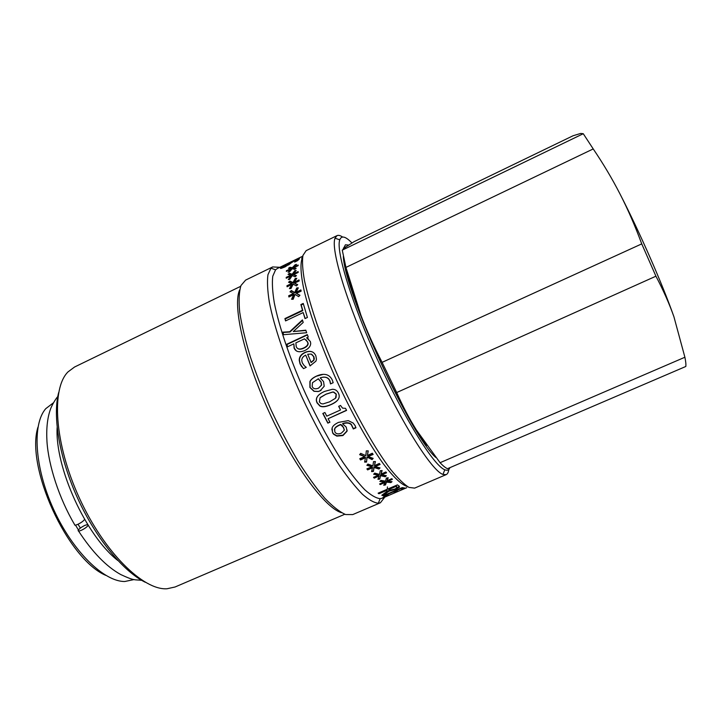 <?xml version="1.0" encoding="UTF-8"?>
<svg xmlns="http://www.w3.org/2000/svg" width="722" height="722" viewBox="0 0 722 722"><rect width="100%" height="100%" fill="white"/><g stroke="black" fill="none" stroke-linecap="round" stroke-linejoin="round"><path stroke-width="1.08" d="M620.027 194.01C639.945 232.728 662.372 283.917 673.915 316.732C669.312 303.709 663.319 290.199 655.928 276.201L641.741 243.892C635.089 225.878 627.851 209.245 620.027 194.01C612.184 178.74 603.258 163.723 593.222 148.931L583.268 133.714L342.264 250.137L345.937 267.42L593.222 148.931M345.937 267.42L360.919 315.243C366.686 330.477 373.752 346.181 382.1 362.354L396.694 392.542L655.928 276.201M641.741 243.892L382.1 362.354M396.694 392.542C402.795 406.242 409.338 418.706 416.332 429.924L440.077 462.703C443.046 465.861 445.51 467.865 447.487 468.695L685.81 366.478C686.081 364.61 685.774 361.532 684.898 357.246L673.915 316.732M684.898 357.246L440.077 462.703M342.264 250.137L345.982 246.888L354.141 241.626L573.06 135.754L580.659 133.453L583.268 133.714M345.612 266.21C348.13 278.512 353.229 294.856 360.919 315.243C375.539 354.015 398.634 401.676 416.332 429.924L426.648 445.348M348.663 245.074L345.405 244.803L343.239 249.054M343.338 256.436C344.674 292.419 411.017 436.476 435.826 457.477M449.905 467.648C449.039 470.094 447.351 470.807 444.824 469.778C434.13 465.988 404.798 419.554 378.193 361.244C351.533 302.969 335.631 250.39 339.773 239.821C341.497 235.264 345.549 236.32 351.948 242.98M342.589 237.015C340.252 235.444 338.383 234.993 336.975 235.643L335.017 238.206C330.495 248.946 346.641 303.05 374.113 363.112C401.522 423.191 431.855 470.816 442.938 474.435L446.16 474.625C447.577 473.993 448.452 472.278 448.795 469.49M336.975 235.643L306.146 250.651L302.96 255.407C302.031 261.165 302.554 269.64 304.513 280.831C307.346 293.475 311.588 308.132 317.247 324.801C323.646 342.291 330.992 360.359 339.304 379.014C356.46 416.17 375.648 449.716 390.746 469.589C397.921 478.397 403.995 484.336 408.959 487.404L414.636 488.117L446.16 474.625M302.59 257.24C300.063 262.456 300.478 273.755 304.133 290.578C309.747 314.196 321.534 347.011 336.569 380.259C351.858 413.399 368.951 443.786 383.129 463.497C393.454 477.269 401.721 484.976 407.316 486.484M285.163 264.748L300.912 257.086L277.302 268.539L275.578 269.811L272.763 276.219C271.968 282.753 272.465 291.571 274.27 302.68C278.963 326.588 290.452 360.278 305.812 394.311C317.888 420.159 330.216 442.739 342.797 462.053C350.793 473.623 358.13 482.856 364.79 489.76C370.928 495.22 376.045 498.189 380.142 498.676L382.227 498.207L384.79 496.095M386.044 493.776L386.261 493.207M387.308 488.487L387.461 486.917M347.011 431.26L342.923 435.556L336.831 436.124L333.6 434.229L332.589 432.848L332.147 427.866C332.86 425.854 334.999 424.022 338.564 422.37L348.266 420.637L353.139 423.029L355.071 425.556L355.955 427.785L353.311 428.958L351.325 424.735C349.367 422.848 346.479 422.541 342.643 423.823L346.226 427.126L347.029 430.917L342.932 435.204L336.849 435.781L333.618 433.895L332.625 432.532L331.831 428.994M305.794 330.18L306.679 332.725L283.43 334.71L282.636 332.174L289.693 331.741L302.41 319.918L303.213 322.427L293.285 331.551L305.794 330.18M295.099 294.377L293.177 299.251L291.571 299.278L293.71 294.621L288.917 296.995L288.665 295.776L293.484 293.529L289.991 291.832L291.318 290.524L294.711 292.545L296.76 287.916L298.33 287.834L296.083 292.302L300.884 289.919L301.155 291.137L296.309 293.367L299.937 295.28L298.637 296.643L295.099 294.377M292.229 275.551L289.757 279.369L288.295 279.576L290.939 275.894L286.246 278.214L286.21 277.356L290.903 275.136L288.042 274.387L289.45 273.286L292.166 274.27L294.757 270.723L296.173 270.452L293.43 273.918L298.132 271.598L298.186 272.447L293.475 274.667L296.462 275.633L295.081 276.797L292.229 275.551M281.336 268.34L280.614 267.672L285.831 264.658L282.492 266.923C282.194 267.501 283.033 267.32 285 266.4L295.081 260.173C298.267 258.602 299.72 258.124 299.459 258.756L297.59 260.651L294.63 262.095L297.302 259.83L294.937 260.48L285.073 266.887L281.336 268.34M386.297 496.14L383.211 495.752L402.226 487.594L405.096 488.081L402.867 489.038L400.629 488.767L395.421 491.005L397.56 491.258L395.34 492.214L393.183 491.962L386.153 494.976L388.517 495.193L386.297 496.14L386.035 495.491L384.086 495.373M389.05 491.168L382.777 495.608L381.812 495.238L387.552 491.032L386.613 490.455L378.969 493.74L378.111 493.18L397.407 484.886L398.968 485.96L399.41 487.233L395.837 489.336L389.05 491.168L388.815 490.518L382.534 494.958L382.777 495.608M380.566 475.681L379.772 479.092L377.958 479.327L379.041 475.997L374.231 478.144L373.518 477.305L378.409 475.247L373.635 474.237L374.709 473.118L379.51 474.417L380.25 470.717L382.1 470.563L381.035 474.119L385.855 471.962L386.559 472.802L381.649 474.859L386.333 475.708L385.232 476.737L380.566 475.681L380.404 475.085L379.772 479.092M367.056 457.504L366.532 462.053L364.628 462.098L365.458 457.721L360.567 459.959L359.755 458.732L364.727 456.629L359.628 454.68L360.684 453.344L365.828 455.672L366.316 450.871L368.247 450.898L367.408 455.465L372.317 453.226L373.13 454.454L368.121 456.539L373.166 458.362L372.092 459.616L366.957 457.008L366.532 462.053M374.059 467.45L373.418 471.448L371.559 471.583L372.498 467.712L367.651 469.905L366.875 468.876L371.812 466.791L366.857 465.293L367.922 464.056L372.913 465.889L373.509 461.62L375.404 461.557L374.465 465.645L379.339 463.443L380.097 464.481L375.133 466.556L380.025 467.91L378.933 469.047L374.059 467.45L373.933 466.899L373.418 471.448M386.469 482.106L385.485 484.913L383.734 485.247L384.97 482.476L380.214 484.579L379.582 483.948L384.402 481.908L379.844 481.412L380.945 480.41L385.521 481.15L386.423 478.036L388.219 477.783L387.001 480.798L391.784 478.677L392.407 479.318L387.561 481.348L392.019 481.673L390.882 482.594L386.469 482.106L386.27 481.475L385.485 484.913M382.227 498.207L406.766 487.693M405.34 488.28L390.304 494.723M292.229 268.701L289.486 271.95L288.105 272.248L290.984 269.098L286.345 271.382L286.417 270.723L291.038 268.521L288.493 268.268L289.928 267.293L292.32 267.718L295.172 264.748L296.507 264.378L293.538 267.311L298.177 265.028L298.132 265.678L293.484 267.88L296.164 268.349L294.747 269.405L292.229 268.701M293.177 284.143L290.975 288.502L289.441 288.62L291.841 284.432L287.094 286.778L286.95 285.731L291.706 283.502L288.538 282.257L289.901 281.057L292.952 282.573L295.28 278.466L296.769 278.295L294.269 282.275L299.025 279.928L299.188 280.966L294.405 283.186L297.717 284.639L296.372 285.912L293.177 284.143M285.56 320.911L284.91 318.592L302.482 310.243L300.884 304.558L303.24 303.439L307.41 317.472L305.027 318.592L303.168 312.563L285.56 320.911M310.325 341.47L310.695 343.194C310.686 346.19 308.709 348.654 304.756 350.567C299.323 352.733 295.758 351.894 294.08 348.049L293.818 343.843L287.482 346.813L286.616 344.313L307.337 334.593L308.231 337.093L306.633 337.833L310.325 341.47M301.652 366.632L300.036 363.879L299.251 360.404C299.179 356.912 301.056 354.249 304.883 352.426C310.153 350.26 313.808 351.379 315.848 355.793L316.462 359.168L315.974 361.108L310.036 365.937L305.713 355.134C303.05 356.415 301.733 358.211 301.76 360.522L302.265 362.805L304.224 365.702L306.281 367.327L303.475 368.626L300.271 363.978L299.486 360.531C299.413 357.056 301.3 354.403 305.126 352.571C308.123 351.19 310.731 351.082 312.96 352.237M324.205 386.252L320.017 390.927L318.203 391.541L313.971 391.297L309.918 387.479L309.909 381.55C310.821 379.555 312.933 377.777 316.263 376.198C319.828 374.547 323.023 373.996 325.848 374.565C328.672 375.151 330.847 377.028 332.364 380.196L333.167 382.714L330.514 383.933L329.801 380.909C328.149 377.326 324.945 376.315 320.189 377.886L323.573 381.622L324.205 386.252M338.465 393.21C340.613 397.678 338.113 401.486 330.965 404.636C325.956 406.91 322.247 407.361 319.828 405.981L317.093 402.912C314.918 398.445 317.418 394.609 324.593 391.405L332.445 389.266C335.216 389.284 337.219 390.602 338.465 393.21M329.927 422.208L327.842 423.137L322.824 413.462L324.918 412.515L326.777 416.161L340.513 409.97L338.663 406.315L340.54 405.466L342.535 408.138L345.522 408.336L346.587 410.403L328.095 418.715L329.927 422.208M347.138 430.104L347.029 430.917M355.883 427.469L353.32 428.615L351.352 424.419C349.403 422.541 346.515 422.244 342.679 423.525L342.643 423.823M344.322 429.68L342.535 425.772L340.703 424.41L339.385 424.942C336.669 426.242 335.116 427.487 334.728 428.697L334.43 429.852M334.827 431.873L335.441 432.713C336.75 434.102 338.735 434.238 341.398 433.128L344.25 430.285L343.636 427.577L340.667 424.707L339.349 425.24C336.623 426.54 335.071 427.794 334.692 429.012L334.827 431.873M293.285 331.551L305.893 330.459M283.638 334.692L282.943 332.472L289.991 332.03L302.563 320.378M296.309 293.367L299.756 295.46M296.083 292.302L296.417 292.771L301.011 290.497M290.56 292.094L291.661 291.02L295.045 293.024L297.103 288.412L298.06 288.358M289.134 296.886L289.008 296.246L293.818 294.007L293.484 293.529M292.112 299.269L294.044 295.09L293.71 294.621M297.103 288.412L296.76 287.916M295.045 293.024L294.711 292.545M291.661 291.02L291.318 290.524M289.008 296.246L288.665 295.776M293.475 274.667L296.092 275.948M293.43 273.918L293.773 274.486L298.177 272.32M288.863 274.586L289.793 273.873L292.5 274.838L295.551 271.219M286.562 278.06L291.246 275.705L290.903 275.136M289.107 279.459L291.282 276.463L290.939 275.894M295.099 271.31L294.757 270.723M292.5 274.838L292.166 274.27M289.793 273.873L289.45 273.286M286.553 277.925L286.21 277.356M297.365 260.759L297.283 260.254M297.338 259.893L299.143 259.171M288.962 264.649L290.307 263.575M280.795 268.44L282.41 267.185M289.775 263.963L289.459 263.34M301.606 258.115L302.464 258.178M386.902 495.121L386.035 495.491M396.062 491.141L393.337 491.411M403.589 487.964L400.773 488.216M395.069 491.565L395.34 492.214M402.596 488.388L402.867 489.038M390.828 490.274L388.815 490.518M399.383 486.258L396.062 488.478M387.552 491.032L386.378 489.805L378.572 492.982M396.892 486.998L395.764 485.771L388.517 488.884L389.853 490.166L394.871 489.047L397.055 487.765L395.999 486.42L388.752 489.534M395.764 485.771L395.999 486.42M378.734 493.09L378.969 493.74M386.378 489.805L386.613 490.455M385.629 475.581L385.052 476.123L380.404 475.085M386.144 472.305L381.478 474.255L381.649 474.859M381.767 470.591L381.035 474.119M378.409 475.247L378.247 474.652L374.068 473.785M379.041 475.997L378.87 475.401L373.77 477.206M379.591 478.487L378.184 478.668M385.052 476.123L385.232 476.737M374.068 477.549L374.231 478.144M372.751 458.217L371.992 459.093L366.957 457.008M372.85 454.03L368.03 456.042L368.121 456.539M368.085 450.889L367.408 455.465M364.727 456.629L359.899 454.337M365.458 457.721L365.368 457.225L360.486 459.454L359.944 458.65M366.424 461.529L364.727 461.575M371.992 459.093L372.092 459.616M360.486 459.454L360.567 459.959M379.474 467.757L378.788 468.479L373.933 466.899M379.754 464.02L375.007 465.997L375.133 466.556M375.169 461.566L374.465 465.645M371.812 466.791L371.686 466.241L367.2 464.896M372.498 467.712L372.372 467.161L367.525 469.354L367.092 468.777M373.274 470.879L371.704 470.997M378.788 468.479L378.933 469.047M367.525 469.354L367.651 469.905M391.089 481.619L386.27 481.475M391.911 478.812L387.353 480.726L387.561 481.348M387.768 477.856L387.001 480.798M384.402 481.908L384.212 481.285L380.422 480.888M384.97 482.476L384.772 481.845L379.88 483.821M385.277 484.281L384.077 484.507M390.674 481.953L390.882 482.594M380.025 483.948L380.214 484.579M293.484 267.88L295.596 268.764M289.585 268.358L292.654 268.313L293.556 267.348M291.074 269.261L291.038 268.521M289.179 272.013L291.318 269.694L290.984 269.098M295.497 265.353L295.172 264.748M292.654 268.313L292.32 267.718M290.271 267.898L289.928 267.293M286.697 271.21L286.417 270.723M294.405 283.186L297.455 284.883M294.269 282.275L294.612 282.807L299.125 280.578M289.206 282.519L290.253 281.598L293.294 283.105L295.623 279.008L296.363 278.927M287.347 286.652L292.049 284.026L291.706 283.502M290.1 288.565L292.184 284.955L291.841 284.432M295.623 279.008L295.28 278.466M293.294 283.105L292.952 282.573M290.253 281.598L289.901 281.057M287.293 286.264L286.95 285.731M285.75 320.821L284.91 318.592M305.198 318.519L303.168 312.563M285.226 318.953L302.798 310.613L301.2 304.964L303.375 303.926M307.003 338.004L308.637 339.069M287.654 346.731L286.896 344.547L307.446 334.909M296.273 350.847L294.35 348.248L293.818 343.843M297.69 348.5C299.043 349.529 301.056 349.439 303.718 348.23C306.706 346.867 308.186 345.224 308.168 343.302L306.137 339.891M296.219 346.56C297.247 349.231 299.666 349.728 303.466 348.058C306.453 346.695 307.933 345.053 307.906 343.121L307.662 341.984L304.494 338.835L295.876 342.878L296.219 346.56M303.583 368.572L301.877 366.713M310.198 365.864L305.713 355.134M313.889 360.215L313.673 356.623L311.227 354.078L307.68 354.222L311.173 362.525L313.889 360.215L314.296 358.735L313.899 356.722L311.805 354.349M310.956 362.444L313.664 360.125M321.055 390.385L318.339 391.45L314.124 391.225L310.09 387.434L310.09 381.541C310.992 379.555 313.113 377.777 316.444 376.198L323.23 374.348M333.167 382.714L330.658 383.86L329.954 380.855C328.663 378.048 326.362 376.821 323.032 377.191M318.546 388.138L321.669 384.997L321.173 381.992L318.384 378.77L312.491 382.678L312.166 386.478C313.249 388.869 315.388 389.42 318.592 388.12L321.507 385.052L321.01 382.037L318.212 378.788M338.456 399.04C337.228 400.972 334.773 402.786 331.073 404.455C326.055 406.73 322.346 407.181 319.936 405.809L317.22 402.768C315.604 399.41 316.588 396.45 320.162 393.887M336.028 397.605L336.29 394.104L333.726 392.073L332.661 392.01L326.055 394.131L320.55 397.326M319.359 401.883L320.974 403.598L322.996 403.941L329.593 401.847L335.513 398.246L336.181 394.248L333.591 392.19L332.535 392.127L325.929 394.248L320.081 397.768L319.359 401.883M329.828 422.009L327.842 423.137M346.497 410.231L328.095 418.715M340.513 409.97L338.808 406.242M327.914 422.875L322.996 413.381M279.82 267.311L272.672 266.932L270.949 268.187L267.943 274.739C267.05 281.427 267.501 290.479 269.288 301.895C273.999 326.479 285.759 361.19 301.579 396.243C314.025 422.875 326.741 446.097 339.746 465.925C348.004 477.793 355.585 487.242 362.462 494.281C368.807 499.823 374.104 502.81 378.337 503.234L380.413 502.756L384.799 497.106M272.672 266.932L245.633 280.091L240.986 285.524C239.063 291.688 238.63 300.514 239.677 311.976C241.644 324.855 245.137 339.638 250.173 356.334C256.03 373.788 263.025 391.73 271.156 410.15C279.757 428.354 288.737 445.384 298.096 461.241C307.428 475.969 316.317 488.298 324.765 498.207C332.743 506.51 339.692 511.952 345.612 514.542L352.76 514.578L380.413 502.756M239.668 289.919C232.457 305.18 243.928 357.011 268.746 411.242C293.493 465.509 325.171 508.117 341.425 512.665M344.791 514.254L175.058 586.995L167.053 588.755C143.353 590.542 104.022 552.204 79.267 497.81C54.367 443.498 51.118 388.671 67.985 371.911L74.556 367.02L240.67 286.327M58.635 392.633C52.426 416.359 59.457 458.479 77.75 498.505C96.035 538.531 123.272 571.427 145.266 582.266M117.876 560.534C86.153 536.004 54.899 467.612 57.128 427.568M80.386 528.071L78.012 524.253M78.427 529.921L75.485 525.129M134.093 579.558L124.771 581.499C104.13 581.77 72.778 551.5 53.663 509.515C34.43 467.576 32.075 424.058 45.802 408.634L53.356 402.858M37.986 427.072C25.234 466.638 67.462 559.072 105.719 575.335M88.183 525.291C87.091 526.925 84.835 528.576 81.424 530.264C79.023 531.275 77.931 531.329 78.147 530.399C79.167 528.766 81.433 527.087 84.943 525.345L87.714 524.533M57.751 396.613C57.426 396.676 52.805 402.939 50.477 409.157C47.363 417.885 46.199 428.724 46.975 441.674C48.554 465.473 59.051 498.234 74.546 524.488C74.33 525.417 75.413 525.363 77.823 524.343C81.342 522.593 83.617 520.923 84.645 519.317M280.578 268.458L280.344 267.997M297.617 260.452L297.302 259.83M288.421 265.019L288.141 264.469M396.549 486.285L396.793 486.935M395.602 488.713L395.837 489.336M399.158 486.583L399.41 487.233M343.401 248.097L346.154 246.771M339.773 239.821L335.017 238.206M444.824 469.778L442.938 474.435M390.322 494.741L404.428 488.695M285.199 264.694L302.789 256.157M297.482 260.633L297.157 260.019M280.93 268.295L280.614 267.672M275.578 269.811L270.949 268.187M380.142 498.676L378.337 503.234M78.563 531.067C92.335 552.14 106.396 566.635 120.736 574.541C134.608 581.048 134.301 579.468 141.692 580.335"/></g></svg>
